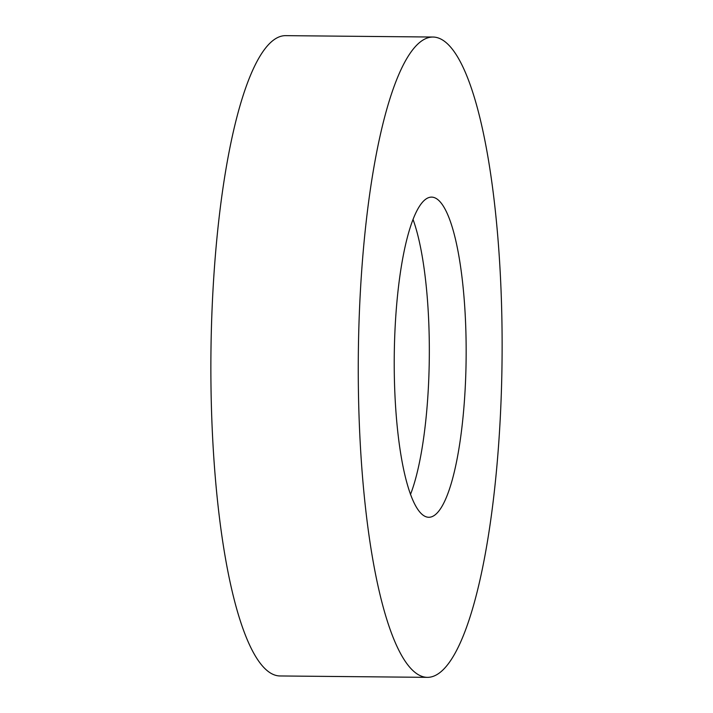 <?xml version="1.0" encoding="UTF-8"?>
<svg xmlns="http://www.w3.org/2000/svg" width="713" height="713" viewBox="0 0 713 713"><rect width="100%" height="100%" fill="white"/><g stroke="black" fill="none" stroke-linecap="round" stroke-linejoin="round"><path stroke-width="1.07" d="M433.21 37.04L285.824 35.65A320.173 71.933 90.5 0 0 212.982 290.298A320.173 71.933 90.5 0 0 279.79 675.96L427.176 677.35A320.173 71.933 90.5 0 0 500.018 422.702A320.173 71.933 90.5 0 0 433.21 37.04A320.173 71.933 90.5 0 0 360.368 291.688A320.173 71.933 90.5 0 0 427.176 677.35M395.278 324.442A160.086 35.962 90.5 0 0 428.682 517.273A160.086 35.962 90.5 0 0 465.108 389.949A160.086 35.962 90.5 0 0 431.704 197.118A160.086 35.962 90.5 0 0 395.278 324.442M413.068 219.542A160.086 35.962 -89.5 0 1 428.263 389.601A160.086 35.962 -89.5 0 1 410.474 494.501"/></g></svg>
